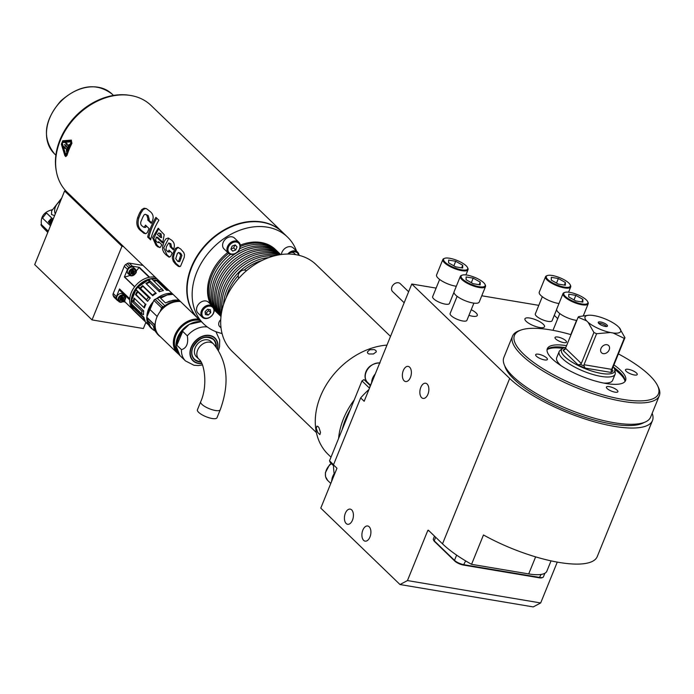 <?xml version="1.0" encoding="UTF-8"?>
<svg xmlns="http://www.w3.org/2000/svg" width="694" height="694" viewBox="0 0 694 694"><rect width="100%" height="100%" fill="white"/><g stroke="black" fill="none" stroke-linecap="round" stroke-linejoin="round"><path stroke-width="1.04" d="M129.613 95.321A59.597 45.596 134 0 0 75.42 116.366A59.597 45.596 134 0 0 56.353 171.288M64.603 190.971L121.944 246.275L92.042 319.908L34.7 264.614L64.603 190.971L65.843 191.188A1.509 1.154 134 0 1 66.372 191.457A60.352 46.177 134 0 1 76.435 116.236A60.352 46.177 134 0 1 151.014 105.419L282.137 231.874A60.352 46.177 134 0 0 191.7 266.27A60.352 46.177 134 0 0 191.353 267.103A60.352 46.177 134 0 0 198.354 318.763L124.573 247.611A60.352 46.177 -46 0 1 123.714 246.752A1.509 1.154 -46 0 0 123.697 246.734L66.346 191.431M145.887 322.363L143.38 328.531L92.042 319.908M121.944 246.275L123.185 246.483A1.509 1.154 -46 0 1 123.697 246.734M118.101 300.832A3.019 2.308 -46 0 1 117.338 300.389L114.12 297.292A3.019 2.308 -46 0 1 113.764 296.798A25.652 19.623 134 0 1 113.139 295.392A3.019 2.308 -46 0 1 113.226 293.475L116.445 296.572A3.019 2.308 -46 0 0 116.358 298.498L113.139 295.392M116.445 296.572L119.542 288.947L129.752 298.793A20.742 15.875 134 0 1 134.601 286.839L124.391 276.993L127.496 269.367L124.278 266.262L113.226 293.475M124.278 266.262A3.019 2.308 -46 0 1 125.666 264.561A25.652 19.623 134 0 1 127.271 263.538A3.019 2.308 -46 0 1 129.214 263.104L132.433 266.201A3.019 2.308 -46 0 0 130.481 266.635L127.271 263.538M143.042 265.42L129.214 263.104M123.671 246.717L66.372 191.457M65.783 156.584L67.049 155.335A60.352 46.177 -46 0 1 71.924 143.328L71.256 140.119M71.135 140.093L71.803 143.311A60.499 46.29 -46 0 0 66.928 155.317L65.722 156.575L64.854 155.569L61.35 144.222L62.755 140.761L71.413 140.119M146.46 226.036L145.619 227.415L143.918 227.302L145.289 225.697A60.352 46.177 -46 0 1 145.506 225.116L149.045 228.534A60.352 46.177 134 0 0 148.828 229.107L147.284 232.603L145.861 233.652L143.918 233.305L141.385 231.197C137.108 228.179 135.851 223.694 137.638 217.743A60.352 46.177 -46 0 1 139.772 212.659L141.828 209.51L144.1 208.217L146.564 208.721L149.774 211.236C153.565 214.125 154.163 217.916 151.578 222.609A60.352 46.177 134 0 0 151.214 223.355L147.675 219.937A60.352 46.177 -46 0 1 148.03 219.191L146.876 215.305L148.108 215.513L145.28 214.264L146.876 215.305M143.918 227.302L142.313 226.149C140.414 224.804 140.179 222.748 141.637 219.972A60.352 46.177 134 0 1 142.929 216.91L144.213 214.698L145.28 214.264M147.657 237.01A60.352 46.177 -46 0 1 155.916 217.369L158.874 220.224A60.352 46.177 134 0 0 150.615 239.864L147.657 237.01L148.898 237.218L150.815 239.066M155.95 245.208L152.559 237.626L158.128 228.3L164.218 234.65L162.821 242.18A60.352 46.177 134 0 0 162.526 242.978L156.41 237.079C155.43 239.465 155.577 241.052 156.853 241.85L157.972 242.562L158.648 241.703L161.893 244.835L160.132 247.55L157.781 246.838L155.95 245.208L157.191 245.416L153.764 238.406L158.761 228.482M170.039 251.081L169.423 252.017L167.827 251.792L165.918 249.597L166.473 246.552L168.755 242.969L169.64 243.542L170.29 246.899L173.379 249.875C175.157 245.65 174.48 242.353 171.331 239.968L168.2 238.025L165.866 238.875L164.088 241.755L162.587 246.708L162.622 249.675L163.689 252.226L165.84 254.75L167.081 254.958L169.752 257.127M167.957 251.827L169.076 250.144L172.155 253.119L170.724 256.364L168.911 257.084L165.84 254.75M173.535 252.078L175.478 248.391L177.742 247.272L180.631 248.955L183.754 252.486L184.5 254.698L184.214 257.413L180.57 266.227L178.514 266.487L175.495 264.058L173.335 261.412L172.277 257.89L173.535 252.078L174.758 252.286L176.753 248.53L178.471 247.48M174.758 252.286L173.613 256.407L173.778 259.808L175.799 263.26L179.763 266.696M178.532 252.469L180.648 253.197L181.941 255.427L179.954 261.17L179.364 261.69L177.794 261.43L175.721 258.706L177.473 253.206L178.948 252.633L180.718 255.219L179.035 260.363L177.968 261.482M173.647 249.163L171.513 247.107L170.29 246.899M171.513 247.107L170.863 243.75L168.755 242.969M168.833 238.198L163.732 247.784L167.081 254.958M162.786 242.258L157.633 237.287L156.41 237.079M159.551 242.57L157.859 242.553M157.191 245.416L159.915 247.628M159.837 233.626L160.435 237.391L161.659 237.6L161.06 233.826L158.805 232.941L161.06 233.826M160.435 237.391L157.399 234.468L158.805 232.941M156.783 218.211A58.843 45.023 134 0 0 148.898 237.218M145.792 208.391L143.285 209.493L141.003 212.858A58.843 45.023 134 0 0 138.861 217.951C137.091 223.893 138.34 228.378 142.626 231.406L145.558 233.704M151.535 222.687L148.898 220.145L147.675 219.937M148.03 219.191L149.262 219.391A58.843 45.023 134 0 0 148.898 220.145M149.262 219.391L148.108 215.513M65.8 155.82L61.749 143.814L62.686 141.507L71.17 140.839M71.066 140.839L62.686 141.507M61.749 143.814L65.184 155.144L65.765 155.812L66.572 154.979A60.499 46.29 134 0 1 71.447 142.973L71.144 140.839M61.809 143.823L62.746 141.515M70.823 141.854L71.022 142.513A60.43 46.229 134 0 0 66.147 154.519L66.086 154.51A60.499 46.29 -46 0 1 70.962 142.504L70.823 141.854L62.59 142.548L62.304 143.242L65.67 154.554M66.251 151.127A60.499 46.29 -46 0 1 68.966 144.456L69.174 144.664A60.499 46.29 134 0 0 66.468 151.327L66.312 151.136A60.43 46.229 134 0 1 69.01 144.499M67.257 144.283L66.771 144.361L67.995 145.723L66.745 144.022L67.301 143.927L65.583 142.669M65.305 142.73L66.771 144.361L66.225 144.456M66.468 146.2L65.956 146.278L67.405 147.562L65.93 145.931L66.468 145.835M66.477 145.835L65.488 146.018L64.481 144.647L65.956 146.278L65.427 146.373M65.678 148.117L66.65 149.488L65.175 147.857L65.696 147.753M64.768 147.952L63.735 146.573L65.21 148.204L64.689 148.299M68.055 145.74L65.366 142.747M66.346 144.118L66.806 144.031M67.249 147.648L64.759 144.578M66.511 149.574L64.004 146.503M64.802 147.952L65.73 147.761M123.046 301.673L125.137 302.029M117.338 300.389A3.019 2.308 -46 0 1 116.982 299.895A25.652 19.623 -46 0 1 116.358 298.498M127.496 269.367A3.019 2.308 -46 0 1 128.884 267.658A25.652 19.623 -46 0 1 130.481 266.635M155.135 277.088A20.742 15.875 134 0 0 149.635 277.227L139.425 267.381L132.433 266.201M139.425 267.381A20.742 15.875 134 0 0 138.991 267.459A16.977 12.986 -46 0 1 136.171 270.972M129.873 275.388A16.977 12.986 -46 0 1 124.486 276.871L134.697 286.717A20.742 15.875 134 0 1 149.201 277.305L138.991 267.459M119.542 288.947A20.742 15.875 134 0 0 119.481 290.014L129.691 299.86A20.742 15.875 134 0 0 133.664 310.418L134.957 311.667A20.742 15.875 -46 0 1 133.586 310.018M132.519 309.142L124.773 301.673A16.977 12.986 -46 0 0 124.885 299.773M132.363 307.832A20.742 15.875 -46 0 1 131.27 303.703L141.767 313.827L143.545 314.686A20.803 15.91 134 0 1 143.736 310.912L133.925 301.456A20.803 15.91 134 0 1 134.593 298.541M131.183 302.679A20.742 15.875 -46 0 1 156.601 278.502M132.979 295.193A20.291 15.528 -46 0 1 135.981 289.467A221.985 42.134 -120.9 0 0 135.937 289.684L131.713 300.077A221.959 133.838 -25.7 0 0 131.313 300.962L131.313 300.979A22.035 16.864 134 0 0 131.183 303.434L131.253 303.694M138.219 286.856L137.811 287.151A20.291 15.528 -46 0 1 147.223 280.419M123.28 293.683A16.977 12.986 -46 0 1 123.905 294.898M117.381 300.129A4.147 3.175 -46 0 1 117.98 294.941A4.147 3.175 -46 0 1 123.142 294.161L124.608 295.575A4.147 3.175 -46 0 1 124.634 299.99A4.147 3.175 -46 0 1 120.244 302.228A4.147 3.175 -46 0 1 120.209 302.22A4.147 3.175 -46 0 1 118.848 301.552A4.147 3.175 -46 0 1 119.446 296.355A4.147 3.175 -46 0 1 124.608 295.575C126.898 298.299 125.458 300.528 120.288 302.272L117.381 300.129M120.583 302.029C117.642 299.166 118.535 296.989 123.272 295.497C126.247 298.342 125.354 300.528 120.609 302.029L120.583 302.029M122.63 296.876L123.862 298.056L122.725 296.841L121.736 296.945L120.175 298.463L120.383 300.285L121.676 300.502L120.131 299.201M123.862 298.056L123.645 298.576L122.248 297.223L123.645 298.576M123.289 299.47L121.884 298.116L120.747 299.227L122.144 300.58L123.706 299.062M122.144 300.58L121.676 300.502M120.851 300.363L120.331 299.86M123.558 297.735L122.656 296.867M121.676 298.637L123.072 299.982M122.56 300.172L121.164 298.828M120.747 299.227L120.27 299.149M128.104 273.722A4.147 3.175 -46 0 1 128.702 268.535A4.147 3.175 -46 0 1 133.864 267.745L135.33 269.168A4.147 3.175 -46 0 1 135.365 273.575A4.147 3.175 -46 0 1 130.966 275.822A4.147 3.175 -46 0 1 130.932 275.813A4.147 3.175 -46 0 1 129.57 275.136A4.147 3.175 -46 0 1 130.168 269.949A4.147 3.175 -46 0 1 135.33 269.168C137.62 271.892 136.18 274.121 131.019 275.856L128.104 273.722M131.305 275.622C128.364 272.751 129.266 270.573 133.994 269.09C136.97 271.935 136.076 274.113 131.331 275.622L131.305 275.622M133.352 270.46L134.584 271.649L133.448 270.426L132.459 270.539L130.897 272.057L131.105 273.87L132.398 274.087L130.854 272.794M134.584 271.649L134.376 272.161L132.97 270.816L134.376 272.161M134.011 273.054L132.615 271.71L131.886 272.412L131.47 272.82L132.866 274.173L134.428 272.647M132.866 274.173L132.398 274.087M131.574 273.957L131.053 273.453M134.28 271.319L133.378 270.452M132.398 272.222L133.803 273.575M133.283 273.766L131.886 272.412M131.47 272.82L131.001 272.742M149.557 281.634L149.592 282.293A20.803 15.91 134 0 0 146.46 283.829L145.905 283.412A21.254 16.257 -46 0 1 149.557 281.634L148.03 280.142A21.254 16.257 134 0 0 138.306 286.839L138.193 286.882A221.872 72.15 17.8 0 0 137.837 287.143M148.759 279.621A221.854 122.378 -80.7 0 0 148.065 280.081L148.03 280.142M153.452 280.515A21.254 16.257 -46 0 1 156.879 280.194L156.766 280.81L166.577 290.266L166.69 289.684L156.879 280.194M168.954 290.413A20.803 15.91 134 0 0 166.577 290.266M156.766 280.81A20.803 15.91 134 0 0 154.007 281.053M138.21 286.856A21.184 16.205 -46 0 1 148.039 280.09L148.75 279.656A22.104 16.908 134 0 1 151.656 278.806L163.411 290.586A20.803 15.91 134 0 0 159.403 291.758L149.592 282.293M156.271 293.284A20.803 15.91 134 0 0 152.723 295.765L152.515 295.115A21.254 16.257 -46 0 1 155.716 292.877L146.46 283.829M145.966 304.154A20.803 15.91 134 0 0 144.421 307.963L143.901 307.511A21.254 16.257 -46 0 1 145.298 304.076L136.154 294.69A20.803 15.91 134 0 1 137.802 291.905L147.614 301.361A20.803 15.91 134 0 1 150.312 298.012L140.5 288.557A20.803 15.91 134 0 1 142.912 286.301L152.723 295.765M133.812 306.158A20.803 15.91 134 0 0 134.124 307.945L143.936 317.41A20.803 15.91 134 0 0 145.15 320.68L144.43 320.463A21.254 16.257 -46 0 1 143.38 317.592L143.936 317.41M148.039 324.35L135.738 312.491A20.803 15.91 134 0 1 134.046 310.461M145.697 322.094L146.573 323.178M146.581 322.953L145.835 322.224M133.153 305.525A21.254 16.257 -46 0 0 133.569 308.136L143.38 317.592M131.782 305.438A21.184 16.205 -46 0 1 131.6 304.024A21.254 16.257 134 0 0 133.075 309.515L144.647 320.585M133.569 308.136L134.124 307.945M145.298 304.076L135.486 294.612A21.254 16.257 -46 0 1 137.429 291.324L135.903 289.823A21.254 16.257 134 0 0 131.747 300.06L131.799 300.094A228.109 140.318 156.1 0 0 131.392 300.988L131.34 300.962A22.104 16.908 134 0 0 131.201 303.616L131.183 303.434M131.34 300.962L131.175 303.512M133.925 301.456L131.799 300.094M143.736 310.912L141.906 311.12L131.392 300.988M141.767 313.827A22.104 16.908 -46 0 1 141.906 311.12M133.291 301.526A21.254 16.257 -46 0 1 134.089 298.047L143.901 307.511M135.946 289.892A227.033 43.653 57.4 0 1 136.033 289.572L136.024 289.363A22.035 16.864 -46 0 1 137.785 287.177L137.898 287.134A22.104 16.908 134 0 0 135.989 289.502M137.898 287.134L137.967 287.169A230.009 75.655 -160.5 0 1 138.375 286.874L138.306 286.839M140.5 288.557L138.375 286.874M150.312 298.012L148.473 297.301L137.967 287.169M148.473 297.301A22.104 16.908 -46 0 0 146.538 299.704L136.033 289.572M146.538 299.704L147.614 301.361M137.802 291.905L137.429 291.324M135.486 294.612L136.154 294.69M139.858 288.305A21.254 16.257 -46 0 1 142.704 285.65L152.515 295.115M145.905 283.412L155.716 292.877M148.065 280.203A226.487 126.889 97.5 0 1 148.785 279.717L148.75 279.656M162.24 288.99A22.104 16.908 -46 0 0 159.29 289.849L148.785 279.717M159.29 289.849L159.403 291.758M142.912 286.301L142.704 285.65M166.69 289.684A21.236 16.248 -46 0 1 168.278 289.754M148.299 321.044L149.826 326.163L153.339 329.971L149.869 326.163L148.299 321.044L153.201 325.764L148.299 321.044M153.747 328.097L157.633 334.361L154.857 330.7L153.201 325.764L154.84 330.665M155.291 330.865L153.253 329.945M151.795 328.739L155.317 330.882L153.339 329.971M154.996 299.314L155.083 299.279A1.657 1.267 134 0 0 153.868 300.407L149.921 309.377M151.648 305.343A19.918 15.233 134 0 0 148.23 313.41M180.527 301.569A21.124 16.162 134 0 0 158.77 313.584A21.124 16.162 134 0 0 159.212 335.575L177.395 353.107A21.124 16.162 -46 0 1 176.953 331.125A21.124 16.162 -46 0 1 198.71 319.101A60.352 46.177 -46 0 1 187.423 295.219A60.352 46.177 -46 0 1 220.336 232.776A60.352 46.177 -46 0 1 282.484 232.212L287.524 237.07A60.352 46.177 -46 0 1 296.52 251.072M176.866 345.222L181.481 349.672C186.591 348.11 188.542 343.504 187.328 335.844L182.713 331.394A21.124 16.162 -46 0 0 176.866 345.222L182.713 331.394M213.292 339.418A13.654 10.445 -46 0 1 215.843 346.436M200.653 361.401A13.654 10.445 -46 0 1 194.337 359.076M207.541 339.843A10.557 8.076 134 0 0 196.35 345.56A10.557 8.076 134 0 0 196.419 356.785L198.866 359.145A10.557 8.076 -46 0 1 198.796 347.92A10.557 8.076 -46 0 1 209.996 342.211A10.557 8.076 -46 0 1 213.535 343.946L211.08 341.587A10.557 8.076 134 0 0 207.541 339.843M200.67 401.8L197.426 409.798A10.557 3.158 22.1 0 0 201.754 414.613A10.557 3.158 22.1 0 0 212.104 418.499A10.557 3.158 22.1 0 0 216.996 417.753L220.241 409.746A10.557 3.158 -157.9 0 1 215.357 410.492A10.557 3.158 -157.9 0 1 205.008 406.606A10.557 3.158 -157.9 0 1 200.67 401.8C207.853 386.289 204.661 363.04 198.866 359.145M146.79 317.071L149.887 309.446L157.2 316.499M169.258 301.309L174.532 300.094L178.931 300.034L172.667 300.355L165.476 302.931L169.258 301.309M172.927 294.247L167.054 294.915L160.583 298.212L165.476 302.931L160.583 298.212L167.115 294.993L173.04 294.351M48.268 231.189L41.432 224.596C40.347 216.667 44.086 211.67 52.64 209.623M54.583 215.634L51.486 214.498L51.677 210.846L61.757 197.99M50.159 225.368L50.836 225.021L49.925 225.212M53.108 219.278L47.062 213.474M41.302 224.266L40.903 224.778L48.068 231.683M42.291 226.721L40.903 224.778M42.134 226.6L47.773 232.421M53.082 219.347L46.828 213.318A0.755 0.477 124 0 0 46.784 213.284L47.114 213.5M51.018 224.422L50.645 224.891A0.755 0.477 124 0 1 49.838 225.151L42.837 218.402A0.755 0.477 124 0 1 42.959 217.474L46.012 213.57A0.755 0.477 124 0 1 46.784 213.284M52.64 220.432L50.931 218.784L48.346 221.794L50.037 223.832L52.345 221.169M50.081 223.85L48.45 221.863L50.983 218.827M50.194 221.889L50.541 221.369M50.827 220.97L50.974 220.354A1.362 0.868 -56 0 0 50.896 220.284A1.362 0.868 -56 0 0 49.456 220.865A1.362 0.868 -56 0 0 49.3 222.488L50.645 221.065M50.22 223.347L49.699 222.557L51.72 220.18L52.145 220.909L50.454 223.26L52.241 220.97L51.798 220.241M50.974 220.354L50.731 220.9M49.855 222.21L50.549 221.004M60.56 200.922A10.184 7.79 134 0 0 55.294 213.891M222.054 333.502A60.352 46.177 -46 0 1 203.732 323.951A60.352 46.177 -46 0 1 192.455 300.077A60.352 46.177 -46 0 1 225.368 237.634A60.352 46.177 -46 0 1 287.524 237.07M214.22 309.559A43.002 32.896 134 0 0 216.762 312.404L215.782 311.459A43.002 32.896 -46 0 1 214.238 309.836M210.525 304.206A43.002 32.896 -46 0 1 207.74 294.456A43.002 32.896 -46 0 1 227.701 252.477M240.245 245.173A43.002 32.896 -46 0 1 275.475 249.554L276.455 250.499A43.002 32.896 134 0 0 240.263 246.517M281.382 254.49A7.547 5.769 -46 0 1 286.154 247.619A7.547 5.769 -46 0 1 293.276 247.94L297.613 252.122A7.547 5.769 134 0 0 287.776 254.039M228.369 253.119L224.032 248.938A7.547 5.769 -46 0 1 225.108 239.499A7.547 5.769 -46 0 1 234.503 238.077L238.84 242.258A7.547 5.769 134 0 0 229.445 243.681A7.547 5.769 134 0 0 228.369 253.119A7.547 5.769 134 0 0 236.133 253.041A7.547 5.769 134 0 0 240.245 245.242A7.547 5.769 134 0 0 238.84 242.258M202.318 317.253L197.981 313.072A7.547 5.769 -46 0 1 197.053 306.757A7.547 5.769 -46 0 1 202.509 301.352A7.547 5.769 -46 0 1 208.46 302.211L212.798 306.392A7.547 5.769 134 0 0 206.847 305.534A7.547 5.769 134 0 0 201.39 310.938A7.547 5.769 134 0 0 202.318 317.253A7.547 5.769 134 0 0 211.713 315.831A7.547 5.769 134 0 0 212.798 306.392M277.14 251.193A43.002 32.896 134 0 0 276.455 250.499M228.699 253.405A43.002 32.896 134 0 0 208.721 295.392A43.002 32.896 134 0 0 211.505 305.152M216.762 312.404A43.002 32.896 134 0 0 217.474 313.063M280.15 254.091A43.002 32.896 134 0 0 279.465 253.405L277.86 251.853A43.002 32.896 134 0 0 239.69 248.764M230.677 254.316A43.002 32.896 134 0 0 210.117 296.746A43.002 32.896 134 0 0 212.902 306.505M214.064 308.639A43.002 32.896 134 0 0 218.159 313.757L219.764 315.31A43.002 32.896 134 0 0 220.475 315.97M279.465 253.405A43.002 32.896 134 0 0 235.179 253.804A43.002 32.896 134 0 0 211.731 298.299A43.002 32.896 134 0 0 219.764 315.31M280.688 254.585A43.002 32.896 134 0 0 236.446 255.236A43.002 32.896 134 0 0 213.127 299.643A43.002 32.896 134 0 0 220.996 316.49M280.523 254.611A43.002 32.896 134 0 0 236.819 257.639A43.002 32.896 134 0 0 214.732 301.196A43.002 32.896 134 0 0 221.013 316.325M280.124 254.663A43.002 32.896 134 0 0 237.062 259.834A43.002 32.896 134 0 0 216.138 302.541A43.002 32.896 134 0 0 221.056 315.917M279.283 254.802A43.002 32.896 134 0 0 237.235 262.488A43.002 32.896 134 0 0 217.743 304.093A43.002 32.896 134 0 0 221.16 315.076M278.121 255.019A43.002 32.896 134 0 0 237.261 264.978A43.002 32.896 134 0 0 219.139 305.447A43.002 32.896 134 0 0 221.334 313.905M276.082 255.444A43.002 32.896 134 0 0 237.096 268.11A43.002 32.896 134 0 0 220.753 307A43.002 32.896 134 0 0 221.681 311.849M273.445 256.112A43.002 32.896 134 0 0 222.149 308.344A43.002 32.896 134 0 0 222.254 309.186M268.786 257.595A43.002 32.896 134 0 0 223.572 304.484M262.132 260.423A43.002 32.896 134 0 0 244.132 270.061M238.198 275.709A43.002 32.896 134 0 0 226.157 297.735M316.403 432.605L232.264 351.468A60.352 46.177 -46 0 1 220.987 327.594A60.352 46.177 -46 0 1 253.9 265.143A60.352 46.177 -46 0 1 316.056 264.588L390.505 336.382M320.498 432.414L319.891 434.635L317.731 432.457L316.334 428.606L316.82 426.168L317.982 426.446L319.023 427.799L320.498 432.414M354.252 399.9A67.899 51.946 134 0 0 338.585 438.469M386.966 345.1A67.899 51.946 134 0 0 315.605 427.695A67.899 51.946 134 0 0 328.297 454.553L331.003 457.155M369.737 349.75L374.326 349.611L375.957 350.557L376.304 351.858L373.415 353.966L368.904 353.992L367.733 353.237L367.352 352.014L369.737 349.75M342.159 429.681A66.39 50.792 -46 0 1 350.253 409.738M288.157 254.039A5.283 4.043 -46 0 1 294.395 253.371L295.713 254.646M238.866 278.199A5.283 4.043 -46 0 1 240.098 271.84A5.283 4.043 -46 0 1 246.37 270.834M221.022 327.88L219.703 326.605A5.283 4.043 -46 0 1 220.744 319.726M299.045 255.331A7.547 5.769 134 0 0 297.613 252.122M298.628 255.236A6.793 5.196 134 0 0 292.087 252.234A6.793 5.196 134 0 0 291.515 252.469M227.97 250.222A6.793 5.196 134 0 0 234.589 253.683A6.793 5.196 134 0 0 239.933 245.823A6.793 5.196 134 0 0 233.314 242.362A6.793 5.196 134 0 0 227.97 250.222M235.205 244.939L232.134 246.075L230.885 249.155L232.698 251.107L235.769 249.97L237.027 246.891L235.205 244.939M237.027 246.891L235.058 244.999M235.769 249.97L233.67 247.949L234.841 245.077M230.963 248.946L233.67 247.949M208.547 317.826A6.793 5.196 134 0 0 213.891 309.958A6.793 5.196 134 0 0 207.272 306.505A6.793 5.196 134 0 0 201.928 314.365A6.793 5.196 134 0 0 208.547 317.826M205.086 311.693L205.415 314.599L208.235 315.067L210.733 312.638L210.403 309.732L207.575 309.255L205.086 311.693M210.733 312.638L208.634 310.617L208.495 309.411M208.235 315.067L206.135 313.046L208.634 310.617M205.216 312.89L206.135 313.046M352.483 520.144A7.695 4.39 99.5 0 1 347.642 524.291A7.695 4.39 99.5 0 1 344.588 515.972A7.695 4.39 99.5 0 1 350.192 509.11A7.695 4.39 99.5 0 1 352.483 520.144M410.44 377.406A7.695 4.39 99.5 0 1 405.6 381.553A7.695 4.39 99.5 0 1 402.546 373.242A7.695 4.39 99.5 0 1 408.15 366.38A7.695 4.39 99.5 0 1 410.44 377.406M369.971 537A7.695 4.39 99.5 0 1 365.122 541.146A7.695 4.39 99.5 0 1 362.077 532.836A7.695 4.39 99.5 0 1 367.673 525.974A7.695 4.39 99.5 0 1 369.971 537M427.929 394.27A7.695 4.39 99.5 0 1 423.088 398.417A7.695 4.39 99.5 0 1 420.035 390.097A7.695 4.39 99.5 0 1 425.63 383.235A7.695 4.39 99.5 0 1 427.929 394.27M565.393 282.484L558.366 278.52L551.305 277.331L551.279 280.116L558.306 284.08L565.358 285.26L565.393 282.484L564.335 285.087M558.366 278.52L556.519 283.074M552.32 275.501A12.978 3.878 -157.9 0 1 570.208 284.809A12.978 3.878 -157.9 0 1 556.874 284.896A12.978 3.878 -157.9 0 1 547.375 275.535A12.978 3.878 -157.9 0 1 552.32 275.501M570.208 284.809L570.546 285.503A13.576 4.06 -157.9 0 1 570.702 286.943A13.576 4.06 -157.9 0 1 564.413 287.897A13.576 4.06 -157.9 0 1 551.105 282.9A13.576 4.06 -157.9 0 1 545.536 276.724A13.576 4.06 -157.9 0 1 546.646 275.804L547.375 275.535M545.536 276.724L539.255 292.2A13.576 4.06 22.1 0 0 544.825 298.377A13.576 4.06 22.1 0 0 558.123 303.373A13.576 4.06 22.1 0 0 558.991 303.504M542.309 296.702L535.317 313.905A9.057 2.707 22.1 0 0 539.038 318.026A9.057 2.707 22.1 0 0 547.904 321.365A9.057 2.707 22.1 0 0 552.094 320.723L556.64 309.524M582.873 299.34L575.846 295.375L568.794 294.195L568.759 296.971L575.786 300.936L582.839 302.124L582.873 299.34L581.815 301.951M575.846 295.375L573.999 299.929M569.8 292.356A12.978 3.878 -157.9 0 1 587.688 301.664A12.978 3.878 -157.9 0 1 574.354 301.751A12.978 3.878 -157.9 0 1 564.855 292.4A12.978 3.878 -157.9 0 1 569.8 292.356M587.688 301.664L588.026 302.367A13.576 4.06 -157.9 0 1 588.182 303.798A13.576 4.06 -157.9 0 1 581.893 304.761A13.576 4.06 -157.9 0 1 568.594 299.765A13.576 4.06 -157.9 0 1 563.016 293.579A13.576 4.06 -157.9 0 1 564.135 292.66L564.855 292.4M563.016 293.579L556.735 309.056A13.576 4.06 22.1 0 0 562.305 315.241A13.576 4.06 22.1 0 0 575.612 320.238A13.576 4.06 22.1 0 0 576.818 320.402M480.205 282.102L473.178 278.138L466.116 276.949L466.09 279.725L473.117 283.69L480.17 284.878L480.205 282.102L479.146 284.705M473.178 278.138L471.33 282.684M467.131 275.11A12.978 3.878 -157.9 0 1 485.019 284.427A12.978 3.878 -157.9 0 1 471.686 284.505A12.978 3.878 -157.9 0 1 462.187 275.154A12.978 3.878 -157.9 0 1 467.131 275.11M485.019 284.427L485.358 285.121A13.576 4.06 -157.9 0 1 485.514 286.553A13.576 4.06 -157.9 0 1 479.224 287.516A13.576 4.06 -157.9 0 1 465.917 282.519A13.576 4.06 -157.9 0 1 460.348 276.342A13.576 4.06 -157.9 0 1 461.458 275.414L462.187 275.154M460.348 276.342L454.067 291.81A13.576 4.06 22.1 0 0 459.636 297.995A13.576 4.06 22.1 0 0 472.944 302.992A13.576 4.06 22.1 0 0 479.224 302.029L485.514 286.553M457.12 296.321L450.137 313.523A9.057 2.707 22.1 0 0 453.85 317.644A9.057 2.707 22.1 0 0 462.716 320.975A9.057 2.707 22.1 0 0 466.906 320.333L473.898 303.131M462.716 265.238L455.698 261.274L448.636 260.085L448.602 262.87L455.628 266.834L462.69 268.014L462.716 265.238L461.657 267.849M455.698 261.274L453.85 265.828M449.651 258.255A12.978 3.878 -157.9 0 1 467.539 267.563A12.978 3.878 -157.9 0 1 454.206 267.65A12.978 3.878 -157.9 0 1 444.707 258.289A12.978 3.878 -157.9 0 1 449.651 258.255M467.539 267.563L467.869 268.257A13.576 4.06 -157.9 0 1 468.025 269.697A13.576 4.06 -157.9 0 1 461.736 270.66A13.576 4.06 -157.9 0 1 448.437 265.655A13.576 4.06 -157.9 0 1 442.867 259.478A13.576 4.06 -157.9 0 1 443.978 258.558L444.707 258.289M442.867 259.478L436.578 274.954A13.576 4.06 22.1 0 0 442.156 281.131A13.576 4.06 22.1 0 0 455.455 286.128A13.576 4.06 22.1 0 0 456.322 286.258M439.632 279.456L432.648 296.668A9.057 2.707 22.1 0 0 436.361 300.788A9.057 2.707 22.1 0 0 445.236 304.119A9.057 2.707 22.1 0 0 449.426 303.478L453.971 292.278M529.834 318.052A10.557 3.158 -157.9 0 1 540.175 321.938A10.557 3.158 -157.9 0 1 544.512 326.744A10.557 3.158 -157.9 0 1 533.539 325.694A10.557 3.158 -157.9 0 1 524.942 318.798A10.557 3.158 -157.9 0 1 529.834 318.052M468.936 315.345A10.557 3.158 22.1 0 0 472.397 316.195A10.557 3.158 22.1 0 0 477.29 315.449A10.557 3.158 22.1 0 0 471.226 309.697M628.434 369.321A6.333 1.891 22.1 0 0 625.494 369.772A6.333 1.891 22.1 0 0 628.096 372.652A6.333 1.891 22.1 0 0 634.307 374.986A6.333 1.891 22.1 0 0 637.239 374.543A6.333 1.891 22.1 0 0 634.637 371.654A6.333 1.891 22.1 0 0 628.434 369.321M538.596 354.235A6.333 1.891 22.1 0 0 535.664 354.686A6.333 1.891 22.1 0 0 538.258 357.566A6.333 1.891 22.1 0 0 544.469 359.9A6.333 1.891 22.1 0 0 547.401 359.449A6.333 1.891 22.1 0 0 544.799 356.569A6.333 1.891 22.1 0 0 538.596 354.235M563.615 342.593A6.185 1.848 -157.9 0 1 557.56 340.312A6.185 1.848 -157.9 0 1 555.018 337.501A6.185 1.848 -157.9 0 1 561.446 338.108A6.185 1.848 -157.9 0 1 566.478 342.151A6.185 1.848 -157.9 0 1 563.615 342.593M609.28 386.627A6.185 1.848 -157.9 0 1 615.344 388.909A6.185 1.848 -157.9 0 1 617.886 391.72A6.185 1.848 -157.9 0 1 611.457 391.112A6.185 1.848 -157.9 0 1 606.417 387.07A6.185 1.848 -157.9 0 1 609.28 386.627M606.894 344.692A5.058 3.869 134 0 0 601.542 347.425A5.058 3.869 134 0 0 601.577 352.804A5.058 3.869 134 0 0 603.268 353.636A5.058 3.869 134 0 0 608.621 350.904A5.058 3.869 134 0 0 608.595 345.525A5.058 3.869 134 0 0 606.894 344.692M598.558 323.222A4.979 1.492 -157.9 0 1 600.015 323.3A4.979 1.492 -157.9 0 1 606.634 326.501M605.168 326.414A4.979 1.492 -157.9 0 1 600.293 324.584A4.979 1.492 -157.9 0 1 598.245 322.32A4.979 1.492 -157.9 0 1 603.424 322.814A4.979 1.492 -157.9 0 1 607.476 326.067A4.979 1.492 -157.9 0 1 605.168 326.414M584.027 365.981L584.01 364.723L611.64 369.355L611.032 372.426L585.12 368.08L584.027 365.981A25.652 7.669 -157.9 0 1 580.453 364.35L578.007 364.818L563.181 350.522L564.994 349.438L565.515 348.249L581.32 363.491L580.453 364.35M596.606 333.71A25.652 7.669 -157.9 0 1 593.917 332.478L588.13 322.346A19.241 5.752 22.1 0 0 610.364 332.521L596.606 333.71L584.01 364.723M593.917 332.478L581.32 363.491M610.364 332.521L613.123 332.99A19.241 5.752 22.1 0 0 619.178 327.559L617.599 326.041A19.241 5.752 22.1 0 0 595.357 315.857L592.598 315.397A19.241 5.752 22.1 0 0 589.067 315.223A19.241 5.752 22.1 0 0 586.551 320.828L578.111 317.236A25.652 7.669 -157.9 0 1 578.839 316.577L588.642 315.25M586.551 320.828L588.13 322.346M578.111 317.236L565.515 348.249M565.966 348.562L565.116 348.787A26.858 8.033 -157.9 0 0 563.181 350.522M619.178 327.559L624.956 337.692A25.652 7.669 -157.9 0 1 624.227 338.351L611.64 369.355M624.227 338.351L613.123 332.99M624.956 337.692L612.021 369.65A25.652 7.669 -157.9 0 1 611.05 370.518M612.004 369.763L612.967 370.691A26.858 8.033 -157.9 0 1 611.032 372.426M613.21 366.623A28.671 8.571 -157.9 0 1 614.78 369.781A28.671 8.571 -157.9 0 1 601.36 373.424A28.671 8.571 -157.9 0 1 571.318 361.661A28.671 8.571 -157.9 0 1 562.539 348.562A28.671 8.571 -157.9 0 1 565.862 347.39M614.78 369.781L615.248 372.574A30.172 9.022 -157.9 0 1 615.092 374.274A30.172 9.022 -157.9 0 1 601.125 376.408A30.172 9.022 -157.9 0 1 571.561 365.296A30.172 9.022 -157.9 0 1 559.182 351.563A30.172 9.022 -157.9 0 1 560.258 350.244L562.539 348.562M615.092 374.274L612.62 380.364A30.172 9.022 -157.9 0 1 603.745 383.079M561.177 365.79A30.172 9.022 -157.9 0 1 556.701 357.662L559.182 351.563M562.825 348.371A43.002 12.856 22.1 0 0 547.176 349.611M625.06 381.24A43.002 12.856 22.1 0 0 614.711 369.434M547.046 349.776A42.247 12.631 -157.9 0 1 564.985 347.555M613.73 367.352A42.247 12.631 -157.9 0 1 625.042 381.448M613.912 364.905A42.247 12.631 -157.9 0 1 625.589 380.503A42.247 12.631 -157.9 0 1 606.036 383.496A42.247 12.631 -157.9 0 1 564.647 367.941A42.247 12.631 -157.9 0 1 547.306 348.718A42.247 12.631 -157.9 0 1 566.556 345.673M618.38 353.897A77.702 23.24 -157.9 0 1 657.556 385.621A77.702 23.24 -157.9 0 1 622.466 399.345A77.702 23.24 -157.9 0 1 537.26 364.983A77.702 23.24 -157.9 0 1 520.821 330.101A77.702 23.24 -157.9 0 1 550.437 329.876A77.702 23.24 -157.9 0 1 571.032 334.664M657.556 385.621L658.398 387.365A79.211 23.691 -157.9 0 1 659.3 395.745A79.211 23.691 -157.9 0 1 622.622 401.349A79.211 23.691 -157.9 0 1 545.024 372.192A79.211 23.691 -157.9 0 1 512.519 336.139A79.211 23.691 -157.9 0 1 519.008 330.769L520.821 330.101M659.3 395.745L650.634 417.085A79.211 23.691 -157.9 0 1 613.956 422.698A79.211 23.691 -157.9 0 1 536.358 393.533A79.211 23.691 -157.9 0 1 503.853 357.488L512.519 336.139M643.989 422.525A76.947 23.015 -157.9 0 1 582.726 416.521A76.947 23.015 -157.9 0 1 513.959 379.15A76.947 23.015 -157.9 0 1 504.824 366.016M544.877 573.253L543.376 576.94A7.547 2.256 -157.9 0 1 542.76 577.451L541.849 577.781A6.793 2.03 -157.9 0 1 539.264 577.798L463.479 565.072A6.793 2.03 -157.9 0 1 454.83 561.116L434.557 541.554A6.793 2.03 -157.9 0 1 433.837 540.643L433.42 539.776A7.547 2.256 -157.9 0 1 433.334 538.978L434.496 536.115M542.76 577.451A7.547 2.256 -157.9 0 1 539.88 577.469L464.104 564.743A7.547 2.256 -157.9 0 1 454.492 560.344L434.21 540.791A7.547 2.256 -157.9 0 1 433.42 539.776M551.045 560.865L546.872 571.145A39.228 11.729 -157.9 0 1 528.707 573.921L535.629 556.866M652.169 413.312A82.23 24.594 -157.9 0 1 652.481 420.555L597.23 556.623A82.23 24.594 -157.9 0 1 483.475 534.97L471.556 564.317L528.707 573.921M471.556 564.317A82.23 24.594 -157.9 0 1 442.512 543.844L428.458 530.294A0.902 0.52 99.5 0 0 427.712 530.684L407.456 580.574L400.004 584.53L320.775 508.121L336.972 468.233L333.476 464.859L360.663 397.905A90.524 69.261 -46 0 1 368.939 389.499M557.265 562.114L540.678 602.956L533.235 606.912L400.004 584.53M540.678 602.956L407.456 580.574M652.481 420.555A82.23 24.594 -157.9 0 1 591.496 420.989A82.23 24.594 -157.9 0 1 509.682 378.43L411.776 284.019L436.127 288.105M554.28 315.345L557.724 318.659M481.766 295.774L538.796 305.351M411.776 284.019L364.159 401.279L360.663 397.905M371.68 382.134A12.067 9.239 -46 0 1 375.22 374.023M333.536 464.694L329.52 460.816L361.964 380.902L364.012 379.592L370.266 385.621M331.845 480.231A12.067 9.239 -46 0 1 334.152 473.733M334.239 474.349L331.585 480.881A90.524 69.261 134 0 0 331.706 481.202M329.52 460.816L330.309 462.594L333.493 465.665M361.964 380.902L369.312 387.981L374.76 375.168M334.308 474.791A90.524 69.261 -46 0 1 333.476 464.859M404.168 302.749L392.587 291.584A5.509 4.216 -46 0 1 393.377 284.696A5.509 4.216 -46 0 1 400.23 283.655L408.627 291.758M49.864 117.702A41.493 31.742 134 0 0 54.444 153.782C41.935 137.941 44.086 120.296 60.907 100.847C79.506 84.711 96.553 82.439 112.046 94.046A41.493 31.742 134 0 0 49.864 117.702M179.746 258.515L180.969 258.715M169.64 243.542L170.863 243.75M145.289 225.697L146.278 225.862M141.385 231.197L142.626 231.406M137.638 217.743L138.861 217.951M141.003 212.858L139.772 212.659M123.185 246.483L65.843 191.188M116.982 299.895L113.764 296.798M128.884 267.658L125.666 264.561M131.305 300.962L131.713 300.068A21.184 16.205 -46 0 1 135.911 289.719M151.526 278.797L148.776 279.604A22.035 16.864 -46 0 1 151.483 278.815M156.879 278.762L151.882 279.005A21.184 16.205 -46 0 1 156.896 278.78A21.254 16.257 134 0 0 151.917 279.031M158.536 280.359A21.254 16.257 134 0 0 156.965 280.289M146.885 316.733A20.803 15.91 -46 0 1 153.235 301.725M131.548 303.313L133.057 309.489L144.465 320.507M153.036 302.185A20.733 15.858 134 0 0 147.024 316.377M147.38 315.501A20.508 15.693 -46 0 1 152.585 303.217M147.614 314.929A20.352 15.572 -46 0 1 152.307 303.833M159.039 335.402A21.124 16.162 -46 0 1 154.805 324.992L146.764 317.149A0.755 0.581 134 0 0 146.703 317.427A21.349 16.335 134 0 0 150.798 327.785L146.677 317.375L154.502 324.948A0.755 0.581 -46 0 1 154.562 324.671L155.335 322.753M160.461 336.781A21.349 16.335 -46 0 1 158.596 335.297A21.349 16.335 -46 0 1 154.502 324.948L154.805 324.992M146.712 317.314L153.903 300.337M159.915 311.901L161.667 307.928L153.842 300.355L157.096 298.203A6.038 4.615 -46 0 1 155.083 299.279L162.882 306.8A6.038 4.615 134 0 0 164.894 305.724A21.349 16.335 -46 0 1 179.833 300.901M157.087 298.255L172.008 293.354M172.034 293.38A21.349 16.335 134 0 0 157.096 298.203L165.094 305.976A21.124 16.162 -46 0 1 180.171 301.231M178.8 354.278A21.124 16.162 -46 0 1 177.395 353.107L178.8 354.278M178.505 353.888A20.976 16.049 -46 0 1 176.779 331.819A20.976 16.049 -46 0 1 198.944 319.327M199.82 320.177A20.221 15.468 134 0 0 199.672 320.151A20.221 15.468 134 0 0 178.549 330.171A20.221 15.468 134 0 0 177.187 351.546M200.089 320.428A20.065 15.355 134 0 0 199.681 320.35A20.065 15.355 134 0 0 178.974 329.945A20.065 15.355 134 0 0 176.953 350.982M201.329 321.634A21.124 16.162 134 0 0 179.573 333.649A21.124 16.162 134 0 0 180.015 355.64L175.946 345.707L179.546 333.623L189.341 324.324L201.312 321.617M180.015 355.64L185.506 360.932A21.124 16.162 -46 0 1 181.481 349.672M187.328 335.844A21.124 16.162 -46 0 1 207.341 326.987M201.798 363.5A15.841 12.119 -46 0 1 198.076 363.378A15.841 12.119 -46 0 1 191.232 347.052A15.841 12.119 -46 0 1 209.805 335.428A15.841 12.119 -46 0 1 217.664 348.839M201.685 363.266A15.528 11.876 -46 0 1 190.867 348.961A15.528 11.876 -46 0 1 209.727 335.731A15.528 11.876 -46 0 1 209.805 335.749A15.528 11.876 -46 0 1 217.491 348.588M200.974 361.921A13.958 10.679 -46 0 1 192.75 347.451A13.958 10.679 -46 0 1 192.802 347.321A13.958 10.679 -46 0 1 207.116 336.954A13.958 10.679 -46 0 1 216.346 347.061M215.964 346.584A13.654 10.445 134 0 0 213.353 339.479A13.654 10.445 134 0 0 192.897 347.234A13.654 10.445 134 0 0 192.854 347.356A13.654 10.445 134 0 0 194.398 359.136A13.654 10.445 134 0 0 200.731 361.522M154.849 324.801L155.213 323.898M160.713 310.869L161.667 307.928A1.657 1.267 -46 0 1 162.882 306.8L163.003 307.095A6.263 4.789 134 0 0 165.094 305.976M161.954 308.067L163.003 307.095M585.12 368.08A26.858 8.033 -157.9 0 1 578.007 364.818M454.83 561.116L454.492 560.344L456.617 555.113M434.557 541.554L434.21 540.791L435.659 537.234M539.264 577.798L541.12 574.432M463.479 565.072L465.657 560.908M429.109 530.919L427.712 530.684M509.682 378.43L442.512 543.844M379.722 362.953A12.067 9.239 134 0 0 367.291 369.824A12.067 9.239 134 0 0 367.551 382.385C362.094 377.822 365.261 363.335 380.06 362.91M331.411 463.661A12.067 9.239 134 0 0 327.715 480.482L325.547 476.7L325.399 472.631L329.459 464.963L331.212 463.471M113.486 95.434L112.046 94.046M55.884 155.17L54.444 153.782M146.599 323.248L145.575 321.973M134.037 310.452L135.738 312.491M136.015 289.372L137.794 287.169M148.048 280.09L138.201 286.874M160.47 336.79L157.555 334.3M151.847 328.791L150.798 327.785M185.506 360.932L193.99 365.27L198.449 365.547L202.405 364.923M218.558 350.192L219.556 346.67L219.686 339.956L215.912 331.671M194.398 359.136C191.579 356.161 191.076 352.257 192.889 347.425C198.84 337.648 205.667 334.994 213.353 339.479M213.535 343.946C227.554 361.383 229.792 383.314 220.241 409.746M173.257 300.242L178.905 300.008M148.542 324.861L146.616 323.265M47.886 232.143L41.918 226.391M198.701 319.093L203.732 323.951M568.568 292.183L570.702 286.943M583.333 315.753L588.182 303.798M570.789 334.595L576.567 320.376M552.979 330.327L559.789 313.567M465.9 274.945L468.025 269.697M589.067 315.223L587.948 315.276M370.449 385.179L367.551 382.385M330.786 483.449L327.715 480.482"/></g></svg>
